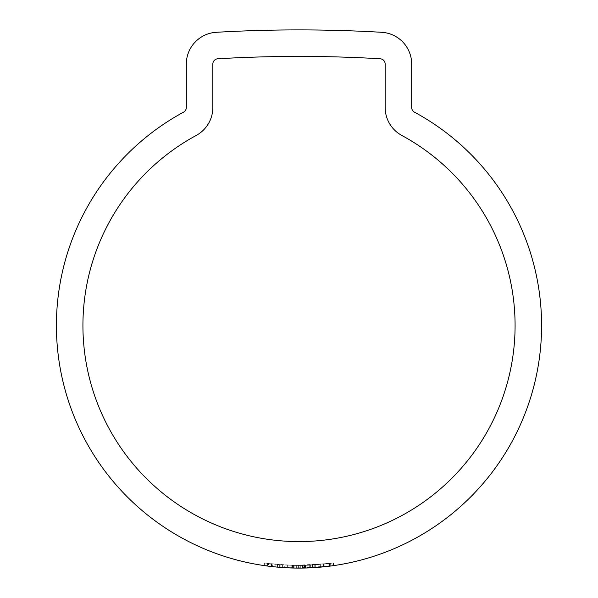 <?xml version="1.0" encoding="UTF-8"?>
<svg xmlns="http://www.w3.org/2000/svg" width="598" height="598" viewBox="0 0 598 598"><rect width="100%" height="100%" fill="white"/><g stroke="black" fill="none" stroke-linecap="round" stroke-linejoin="round"><path stroke-width="0.45" stroke-dasharray="2.99 2.24" d="M82.928 325.514A216.072 216.072 0 0 0 299 541.586A216.072 216.072 0 0 0 401.841 135.477A31.814 31.814 0 0 1 385.164 107.498L385.164 64.061A5.3 5.3 0 0 0 380.171 58.768A1401.51 1401.51 0 0 0 217.829 58.768A5.3 5.3 0 0 0 212.836 64.061L212.836 107.498A31.814 31.814 0 0 1 196.159 135.477A216.072 216.072 0 0 0 82.928 325.514M541.586 325.514A242.586 242.586 0 0 0 414.459 112.162A5.3 5.3 0 0 1 411.678 107.498L411.678 64.061A31.814 31.814 0 0 0 381.703 32.299A1428.017 1428.017 0 0 0 216.297 32.299A31.814 31.814 0 0 0 186.322 64.061L186.322 107.498A5.3 5.3 0 0 1 183.541 112.162A242.586 242.586 0 0 0 299 568.1A242.586 242.586 0 0 0 541.586 325.514M272.367 566.635L275.842 566.994L275.842 564.325L272.367 563.966L272.367 566.635L270.147 566.381L266.678 565.94L266.678 563.264L268.562 563.51L268.562 566.179M265.131 565.723L264.196 565.588L264.196 562.912L266.678 563.264M286.001 565.095L300.144 565.446L285.052 565.043L271.582 563.877L294.104 565.402L329.685 563.48L302.401 565.424L285.059 565.043L265.781 563.137L265.781 565.813L267.441 566.037L285.052 567.696L302.401 568.078L329.685 566.149L294.104 568.048L271.582 566.545L291.817 567.995L300.144 568.1L286.001 567.749L286.001 565.095L275.842 564.325M282.727 564.893L282.727 567.554L304.143 568.048L293.439 568.033L293.446 565.387L282.727 564.893L305.982 565.349L280.896 564.766L293.446 565.387L293.446 568.033L305.982 568.003L280.896 567.42L293.446 568.033L282.727 567.554L284.267 567.652L284.267 564.998M280.896 564.766L280.896 567.42L280.985 564.774M302.498 568.078L312.433 567.726L298.103 568.1L302.498 568.078L302.498 565.424L300.017 565.446L300.017 568.1M303.126 568.063L314.219 567.622L303.126 568.063L303.126 565.416L313.853 564.99L313.853 567.644M304.786 568.033L315.296 567.554L304.786 568.033L304.786 565.379L314.982 564.916L314.982 567.569M333.587 565.618L333.684 562.927L324.834 564.056L324.834 566.717L333.684 565.611L304.457 568.04L315.139 567.562L315.206 564.901L305.548 565.357L332.765 563.062L332.765 565.738L305.548 568.01L315.206 567.562L315.206 564.901L315.228 567.554M305.548 568.01L305.66 565.357L305.548 568.01M332.765 565.738L324.834 566.717M307.903 565.282L312.791 565.05L312.791 567.711L320.334 567.158L330.687 566.022L330.687 563.346L333.43 562.965L333.43 565.648L310.175 567.846L296.047 568.085L307.903 567.936L307.903 565.282L296.047 565.431L310.175 565.185L333.43 562.965L333.422 565.648L333.43 562.965M305.982 565.349L305.982 568.003M323.466 564.198L323.466 566.867M302.401 565.424L302.401 568.078M282.166 564.856L282.166 567.517M271.582 563.877L271.582 566.545M279.655 564.669L279.655 567.33M294.104 565.402L294.104 568.048M329.685 563.48L329.685 566.149M330.687 563.346L312.791 565.05M320.334 564.497L320.334 567.158M323.742 564.168L323.742 566.837M296.047 565.431L296.047 568.085M302.865 565.416L302.865 568.07M310.175 565.185L310.175 567.846M325.006 564.034L325.006 566.702L324.834 564.056L332.765 563.062M333.691 562.927L333.691 565.603L333.684 562.927L304.457 565.387L315.206 564.901M304.457 565.387L304.457 568.04M305.316 565.364L305.316 568.018M333.168 563.002L333.168 565.686M304.786 565.379L314.982 564.916M315.296 564.893L315.296 567.554M305.212 565.372L305.212 568.018M303.126 565.416L313.853 564.99M314.219 564.968L314.219 567.622M303.986 565.394L303.986 568.048M300.017 565.446L302.498 565.424M298.103 565.446L298.103 568.1M309.256 565.23L309.256 567.883M312.433 565.073L312.433 567.726M272.367 563.966L270.147 563.705L270.147 566.381M270.147 563.705L268.562 563.51M265.781 563.137L264.413 562.942L264.413 565.618M300.144 565.446L300.144 568.1M286.098 565.103L286.098 567.756L286.098 565.103L286.098 567.756L291.906 567.995L287.93 567.846L300.779 568.093L293.282 568.033L293.282 565.379L300.779 565.439L293.282 565.379M300.779 565.439L300.779 568.093M295.883 565.431L295.883 568.078L295.883 565.431M298.634 565.446L298.634 568.1M287.93 565.192L287.93 567.846M291.906 565.342L291.906 567.995L291.906 565.342M304.143 565.394L304.143 568.048M328.07 563.682L328.07 566.351M292.542 565.364L292.542 568.01M287.309 565.162L287.309 567.816M285.059 565.043L285.059 567.696L285.052 565.043M273.951 564.138L273.951 566.807M329.461 563.51L329.461 566.179M329.737 563.473L329.737 566.142M310.781 565.162L310.781 567.816M267.441 563.361L267.441 566.037M271.245 563.839L271.245 566.508M277.465 564.482L277.465 567.143M291.817 565.342L291.817 567.995M296.66 565.439L296.66 568.085M295.943 565.431L295.943 568.078M291.944 565.342L291.944 567.995M277.98 564.527L277.98 567.188M275.932 564.34L275.932 567.001M275.065 564.25L275.065 566.919M273.929 564.138L273.929 566.799L273.914 564.131M293.229 565.379L293.229 568.033M305.675 565.357L305.675 568.01"/><path stroke-width="0.9" d="M82.928 325.514A216.072 216.072 0 0 0 299 541.586A216.072 216.072 0 0 0 401.841 135.477A31.814 31.814 0 0 1 385.164 107.498L385.164 64.061A5.3 5.3 0 0 0 380.171 58.768A1401.51 1401.51 0 0 0 217.829 58.768A5.3 5.3 0 0 0 212.836 64.061L212.836 107.498A31.814 31.814 0 0 1 196.159 135.477A216.072 216.072 0 0 0 82.928 325.514M541.586 325.514A242.586 242.586 0 0 0 414.459 112.162A5.3 5.3 0 0 1 411.678 107.498L411.678 64.061A31.814 31.814 0 0 0 381.703 32.299A1428.017 1428.017 0 0 0 216.297 32.299A31.814 31.814 0 0 0 186.322 64.061L186.322 107.498A5.3 5.3 0 0 1 183.541 112.162A242.586 242.586 0 0 0 299 568.1A242.586 242.586 0 0 0 541.586 325.514M270.147 566.381L270.73 566.448M266.678 565.94L265.781 565.813M284.267 567.652L286.001 567.749M275.842 566.994L282.734 567.554M333.43 565.648L330.687 566.022M312.791 567.711L307.903 567.936M293.282 568.033L286.098 567.756"/></g></svg>
